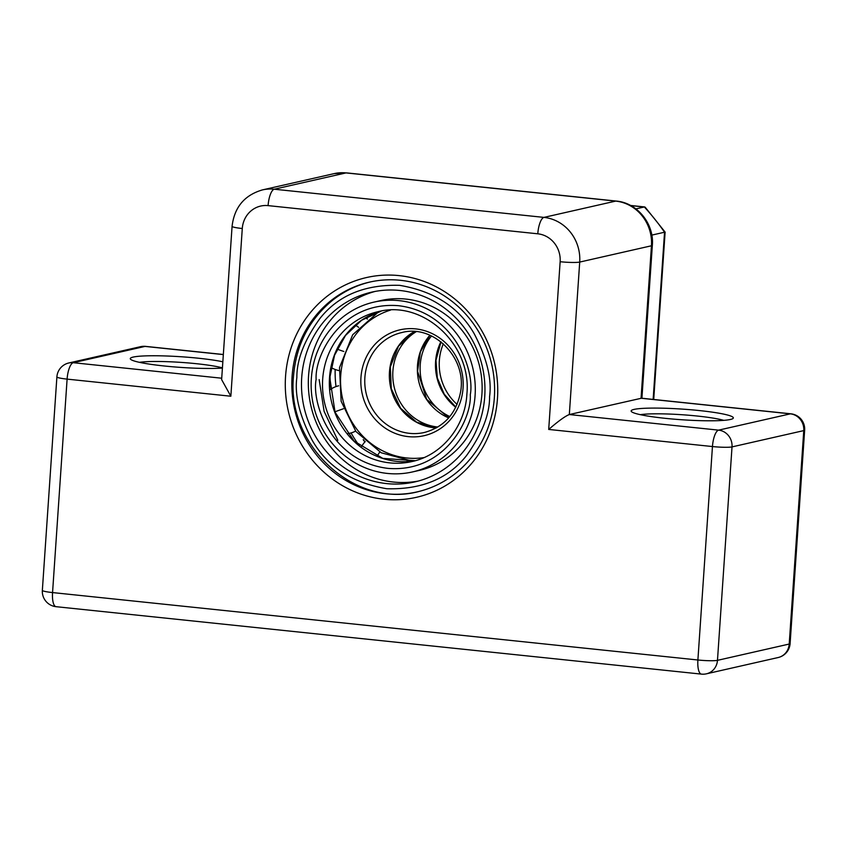 <?xml version="1.0" encoding="UTF-8"?>
<svg xmlns="http://www.w3.org/2000/svg" width="847" height="847" viewBox="0 0 847 847"><rect width="100%" height="100%" fill="white"/><g stroke="black" fill="none" stroke-linecap="round" stroke-linejoin="round"><path stroke-width="1.27" d="M497.464 398.492A112.683 105.886 77.2 0 1 383.892 499.232A112.683 105.886 77.2 0 1 285.555 376.354A112.683 105.886 77.2 0 1 399.128 275.614A112.683 105.886 77.2 0 1 497.464 398.492M292.088 376.47A107.558 101.068 -102.8 0 0 417.031 491.916A107.558 101.068 -102.8 0 0 494.352 397.603A107.558 101.068 -102.8 0 0 369.398 282.146A107.558 101.068 -102.8 0 0 292.088 376.47M222.412 368.064A51.222 5.326 -176.1 0 1 164.297 365.989A51.222 5.326 -176.1 0 1 130.523 359.202A51.222 5.326 -176.1 0 1 198.463 358.228A51.222 5.326 -176.1 0 1 222.846 361.785M222.422 367.884A46.098 4.796 3.9 0 0 196.409 363.702A46.098 4.796 3.9 0 0 139.459 362.336M699.326 410.562A51.222 5.326 -176.1 0 1 733.026 418.46A51.222 5.326 -176.1 0 1 665.16 418.323A51.222 5.326 -176.1 0 1 631.386 411.536A51.222 5.326 -176.1 0 1 699.326 410.562M723.751 420.356A46.098 4.796 3.9 0 0 697.272 416.036A46.098 4.796 3.9 0 0 640.321 414.67M790.918 413.812A15.362 5.008 96 0 0 790.357 413.844A15.362 14.441 -102.8 0 1 803.771 430.604L732.02 446.898L717.473 660.342L789.213 644.048L803.771 430.604A15.362 1.599 3.9 0 0 804.65 430.138A15.362 15.362 0 0 0 790.918 413.812L641.539 398.206L569.322 414.543L718.616 430.138L790.357 413.844L641.063 398.249L651.459 245.778L579.708 262.072L569.322 414.543C565.245 416.11 558.374 421.075 548.708 429.44L560.142 261.723A25.611 24.065 -102.8 0 0 537.792 233.804L268.097 205.62A25.611 24.065 -102.8 0 0 242.284 228.521L230.85 396.227L67.104 379.117L52.556 592.572L697.896 659.993L712.454 446.549L548.708 429.44M242.284 228.521A15.362 1.599 3.9 0 1 232.078 226.308L221.628 379.615L230.85 396.227M335.147 369.461A117.797 110.692 -102.8 0 0 335.221 376.777A117.797 110.692 -102.8 0 0 335.994 386.592M351.071 432.933A117.797 110.692 -102.8 0 0 359.308 445.691M301.68 377.963A97.31 91.444 -102.8 0 0 414.765 481.932A97.31 91.444 -102.8 0 0 484.759 396.11A97.31 91.444 -102.8 0 0 371.674 292.141A97.31 91.444 -102.8 0 0 301.68 377.963M375.105 291.432A97.31 91.444 -102.8 0 0 308.52 376.407A97.31 91.444 -102.8 0 0 418.164 481.085M412.5 471.938L419.329 470.392A87.072 81.82 -102.8 0 0 481.954 393.601A87.072 81.82 -102.8 0 0 380.769 300.579L373.94 302.125A87.072 81.82 77.2 0 1 475.114 395.157A87.072 81.82 77.2 0 1 412.5 471.938A87.072 81.82 77.2 0 1 311.315 378.916A87.072 81.82 77.2 0 1 373.94 302.125M431.504 335.963A51.222 48.131 -102.8 0 0 424.622 347.143A51.222 48.131 -102.8 0 0 449.799 416.565M443.32 343.797A51.222 48.131 -102.8 0 0 439.349 360.589A51.222 48.131 -102.8 0 0 457.084 404.39M635.906 208.881L644.334 206.964A230.479 216.578 77.2 0 1 664.546 232.216L651.798 235.106M653.143 399.413L664.546 232.216L665.117 232.11L645.16 207.176L630.719 205.546M665.117 232.11L653.715 399.477M223.333 354.597L145.017 346.412L73.266 362.707L221.723 378.217M334.163 173.624L346.561 172.883A15.362 5.008 96 0 0 346.01 172.915L274.259 189.209L543.954 217.393L615.705 201.099L346.01 172.915A40.974 38.507 -102.8 0 0 334.163 173.624L262.411 189.908A40.974 38.507 77.2 0 1 274.259 189.209A15.362 5.008 96 0 0 268.097 205.62M537.792 233.804A15.362 5.008 96 0 1 543.954 217.393A40.974 38.507 77.2 0 1 579.708 262.072A15.362 1.599 -176.1 0 1 560.142 261.723M651.459 245.778A40.974 38.507 -102.8 0 0 615.705 201.099A15.362 5.008 96 0 1 616.256 201.067C637.336 202.772 654.318 223.915 652.338 245.312A15.362 1.599 -176.1 0 1 651.459 245.778M145.578 346.381A15.362 15.362 0 0 0 140.57 346.677A15.362 14.441 -102.8 0 1 145.017 346.412A15.362 5.008 -84 0 1 145.578 346.381L223.343 354.501M73.266 362.707A15.362 14.441 -102.8 0 0 68.829 362.971A15.362 15.362 0 0 0 56.897 376.904A15.362 1.599 3.9 0 0 67.104 379.117A15.362 5.008 96 0 1 73.266 362.707M56.082 606.685A15.362 5.008 96 0 1 52.556 592.572A15.362 1.599 -176.1 0 1 42.35 590.359A15.362 15.362 0 0 0 56.082 606.685L701.422 674.117A15.362 15.362 0 0 0 706.43 673.82A15.362 14.441 -102.8 0 0 717.473 660.342A15.362 1.599 3.9 0 1 697.896 659.993A15.362 5.008 96 0 0 701.422 674.117M778.171 657.526A15.362 14.441 -102.8 0 0 789.213 644.048A15.362 1.599 3.9 0 0 790.103 643.582A15.362 15.362 0 0 1 778.171 657.526L706.43 673.82M732.02 446.898A15.362 14.441 -102.8 0 0 718.616 430.138A15.362 5.008 -84 0 0 712.454 446.549A15.362 1.599 3.9 0 0 732.02 446.898M448.677 417.899A51.222 48.131 77.2 0 1 417.402 371.357A51.222 48.131 77.2 0 1 429.905 335.253M416.195 331.696A51.222 48.131 -102.8 0 0 392.807 376.947A51.222 48.131 -102.8 0 0 437.835 427.015M364.845 442.007A116.335 109.316 77.2 0 1 363.236 439.678M330.012 375.009A117.797 110.692 -102.8 0 0 330.097 377.942A117.797 110.692 -102.8 0 0 331.029 389.048M363.712 440.144A116.346 109.327 -102.8 0 0 364.941 441.901M390.52 310.097A75.806 71.233 -102.8 0 0 341.532 368.286A75.806 71.233 -102.8 0 0 424.019 457.592M401.69 332.585A51.222 48.131 -102.8 0 0 365.417 372.754A51.222 48.131 -102.8 0 0 424.379 432.478C444.093 427.047 456.131 413.696 460.482 392.426C467.364 357.995 433.42 323.798 401.69 332.585M361.531 372.394A54.293 51.021 77.2 0 1 420.461 329.631A54.293 51.021 77.2 0 1 462.483 393.135A54.293 51.021 77.2 0 1 403.553 435.898A54.293 51.021 77.2 0 1 361.531 372.394M436.258 427.936A51.222 48.131 77.2 0 1 390.012 367.164A51.222 48.131 77.2 0 1 414.363 331.558M379.795 452.012A24.383 6.088 122.1 0 0 377.042 456.268M343.427 408.752A24.383 1.006 160.7 0 0 336.132 411.367A24.383 1.006 160.7 0 0 334.914 411.822M343.818 351.473A24.383 4.553 -161.3 0 1 337.138 349.102M329.494 377.931A76.823 72.196 -102.8 0 0 415.326 460.704L382.77 458.375L354.035 441.043L335.052 412.193L329.79 377.773L334.554 355.242L345.502 335.465L361.595 320.282L381.351 311.04A76.823 72.196 -102.8 0 0 329.494 377.931M489.577 396.587C489.735 414.395 482.028 434.088 466.432 455.697C448.137 478.714 421.584 489.725 386.772 488.73C352.267 482.854 327.44 466.75 312.268 440.408C299.594 416.004 294.46 395.03 296.863 377.476C296.704 359.679 304.412 339.975 320.007 318.377C338.302 295.359 364.856 284.348 399.668 285.344C434.162 291.22 459 307.323 474.172 333.665C486.845 358.059 491.98 379.043 489.577 396.587M316.132 379.392C311.527 402.886 331.082 461.626 388.064 468.391C445.183 472.933 471.895 418.778 470.297 394.681C474.913 371.187 455.358 312.448 398.376 305.682C341.246 301.13 314.544 355.285 316.132 379.392M411.938 461.562A76.823 72.196 77.2 0 1 322.665 379.477A76.823 72.196 77.2 0 1 377.91 311.728C422.865 299.499 471.821 344.464 466.898 393.961C465.289 426.539 441.816 455.294 411.938 461.562M455.76 407.28A51.222 48.131 77.2 0 1 439.995 343.66A51.222 48.131 77.2 0 1 440.885 341.765M346.561 172.883L616.256 201.067M140.57 346.677L68.829 362.971M56.897 376.904L42.35 590.359M652.338 245.312L641.91 398.238M804.65 430.138L790.103 643.582M232.078 226.308C234.344 207.293 244.455 195.159 262.411 189.908M429.969 335.274L420.408 351.865L417.582 371.282L426.697 399.361L448.719 417.846M378.493 311.918L352.68 334.756L339.52 367.577L341.129 401.256L355.92 431.504L381.214 452.774L412.373 461.149M414.405 331.558L398.492 346.179L390.308 366.995L391.272 388.688L400.62 408.275L416.608 422.155L436.29 427.915M319.16 379.594L324.105 411.335L337.815 440.292M365.248 441.573A24.383 24.383 0 0 0 361.235 447.195M407.036 461.604A24.383 24.383 0 0 0 407.142 460.757M338.673 385.798A24.383 24.383 0 0 0 329.917 389.811M347.355 433.706A24.383 24.383 0 0 0 355.613 431.102M358.609 327.323A24.383 24.383 0 0 0 355.253 325.153M331.113 367.503A24.383 24.383 0 0 0 339.096 370.584M365.671 317.71A24.383 24.383 0 0 0 367.439 319.097M418.746 491.535C354.946 508.676 286.561 445.723 293.464 376.767C295.963 345.407 308.827 320.039 332.066 300.664C343.713 291.368 356.725 285.068 371.113 281.765M441.033 341.881L435.961 360.324L437.327 377.942L444.241 394.194L455.845 407.111M644.683 206.943L630.57 205.461"/></g></svg>
